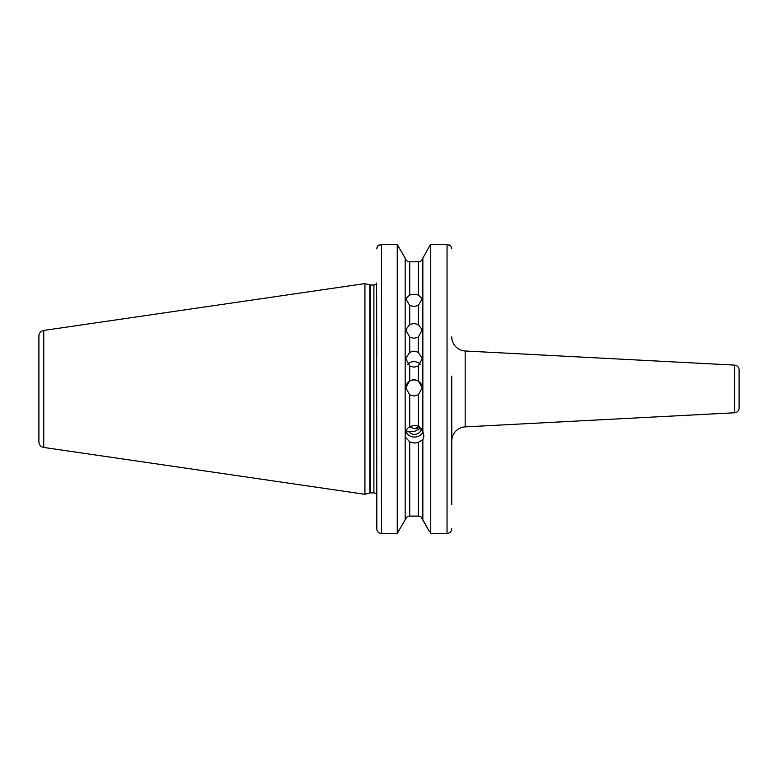 <?xml version="1.0" encoding="UTF-8"?>
<svg xmlns="http://www.w3.org/2000/svg" width="778" height="778" viewBox="0 0 778 778"><rect width="100%" height="100%" fill="white"/><g stroke="black" fill="none" stroke-linecap="round" stroke-linejoin="round"><path stroke-width="1.17" d="M418.856 429.923A7.79 4.191 76.5 0 1 416.425 427.832L414.48 428.775L409.384 426.791M405.639 432.014L406.126 433.025L406.067 432.218L408.528 431.333A7.08 6.652 180 0 0 421.472 428.746M408.528 431.333L414.48 431.479L420.801 427.929M405.892 432.578L406.077 432.237A9.433 8.869 180 0 0 414.48 437.071A9.433 8.869 180 0 0 423.047 431.916M422.853 431.43L418.292 426.12L414.48 425.352L409.724 426.587C407.04 428.445 405.523 430.963 405.163 434.134L405.163 436.935L409.724 441.904L414.48 443.081L418.292 442.351L422.853 439.599L423.913 436.166L422.853 431.43L422.853 258.121L429.68 245.848L422.853 258.121C422.162 260.387 420.645 261.612 418.292 261.797C420.645 261.612 422.162 260.387 422.853 258.121M409.724 337.195L405.746 329.814L409.724 324.504L414.003 323.463L418.292 324.504L422.26 329.814L418.292 337.195L414.003 338.304L409.724 337.195L409.724 352.259L405.746 358.6L409.724 366.01L414.003 367.197L418.292 366.01L422.26 358.6L418.292 352.259L414.003 351.102L409.724 352.259M409.724 305.521L405.746 298.694L409.724 295.027L414.003 294.181L418.292 295.027L422.26 298.694L418.292 305.521L414.003 306.454L409.724 305.521L409.724 324.504M405.756 387.979A8.257 8.257 180 0 1 414.003 379.936A8.257 8.257 180 0 1 422.26 387.979M409.724 394.845L405.746 387.765L409.724 380.724L414.003 379.528L418.292 380.724L422.26 387.765L418.292 394.845L414.003 396.041L409.724 394.845L409.724 426.587M407.798 364.337A8.257 8.043 180 0 1 420.208 364.337M38.9 441.846L38.9 336.038A5.66 5.66 0 0 1 43.743 330.436L364.94 283.6L364.94 494.293L43.743 447.447A5.66 5.66 0 0 1 38.9 441.846L38.9 336.038M451.755 441.029A14.16 14.16 0 0 1 465.166 426.889L734.626 412.768L734.626 365.115L465.166 350.995L465.166 426.889M451.755 336.864A14.16 14.16 0 0 0 465.166 350.995M734.626 365.115A4.717 4.717 0 0 1 739.1 369.832L739.1 408.061A4.717 4.717 0 0 1 734.626 412.768M376.737 355.682L376.601 283.027A2.83 2.83 0 0 1 373.897 285.011L370.591 285.011A2.83 2.83 0 0 1 369.861 284.913L364.94 283.6M370.591 285.011L370.591 492.873A2.83 2.83 0 0 0 369.861 492.97L364.94 494.293M370.591 492.873L373.897 492.873A2.83 2.83 0 0 1 376.737 495.703M405.163 434.134L405.163 258.121C405.853 260.387 407.371 261.612 409.724 261.797L418.292 261.797L418.292 295.027M409.724 441.904L409.724 516.096C407.371 516.281 405.844 517.506 405.163 519.772L405.163 436.935M421.199 517.146L429.446 531.617L422.853 519.772C422.162 517.506 420.645 516.281 418.292 516.096L419.838 516.368M422.853 519.772L422.853 439.599M376.824 529.643L376.601 283.027M376.737 422.211L376.737 473.87M376.737 528.719C376.97 531.578 378.546 533.163 381.453 533.475L397.257 533.475L405.163 519.772L397.257 533.475L397.257 244.525L405.163 258.121L397.257 244.525L381.453 244.525L377.69 245.848L376.98 247.248M429.68 245.848L430.759 244.525L429.68 245.848M451.755 473.87L451.755 401.779M451.755 376.114L451.755 504.543M405.163 519.772L406.806 517.146M381.434 533.475L379.907 533.222M376.737 248.795L377.69 245.848L379.217 244.914M451.668 529.604L451.551 530.11M450.705 531.714L448.887 533.095M449.276 244.924L450.793 245.848L451.755 248.795M409.724 516.096L418.292 516.096L418.292 442.351M451.755 528.719C451.503 531.588 449.937 533.173 447.039 533.475L430.759 533.475L430.759 244.525L447.039 244.525L450.793 245.848M409.724 295.027L409.724 261.797C407.371 261.612 405.853 260.387 405.163 258.121M419.313 426.665L416.425 427.832M43.743 330.436L43.743 447.447M369.861 284.913L369.861 492.97M373.897 285.011L373.897 492.873M418.292 426.12L418.292 394.845M418.292 324.504L418.292 305.521M418.292 380.724L418.292 366.01M409.724 366.01L409.724 380.724M418.292 352.259L418.292 337.195M381.453 244.525L381.453 533.475M447.039 533.475L447.039 244.525"/></g></svg>
